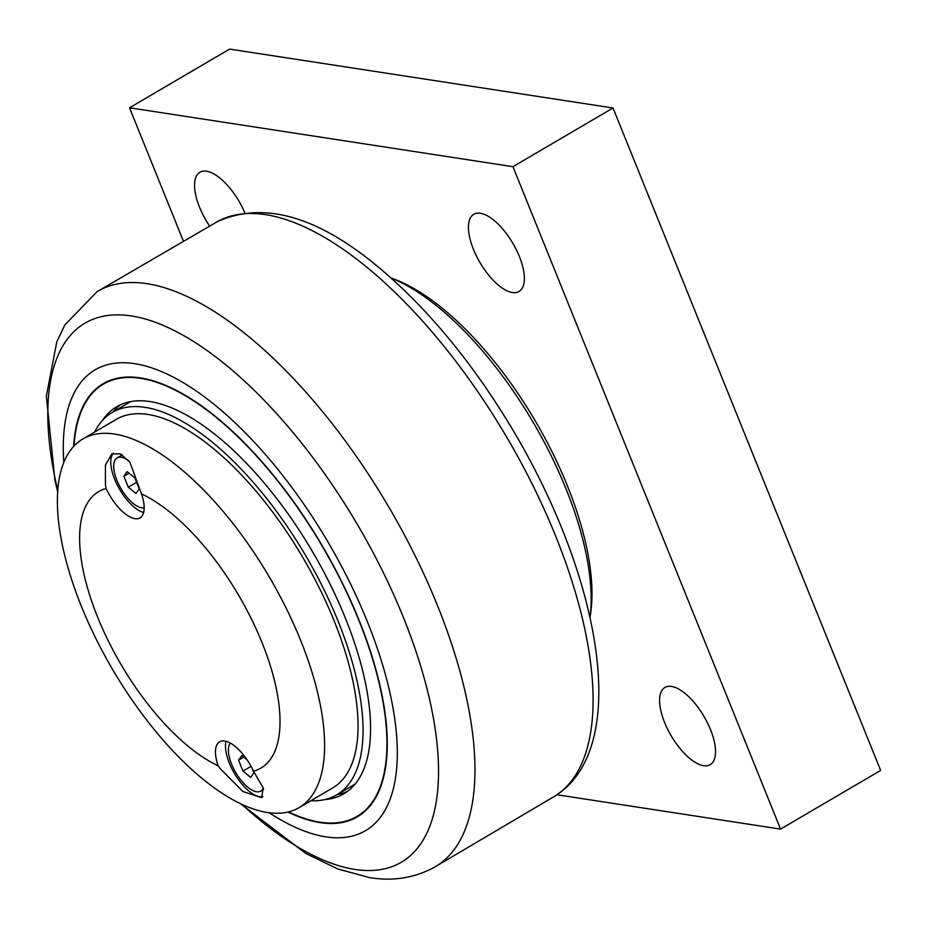 <?xml version="1.0" encoding="UTF-8"?>
<svg xmlns="http://www.w3.org/2000/svg" width="927" height="927" viewBox="0 0 927 927"><rect width="100%" height="100%" fill="white"/><g stroke="black" fill="none" stroke-linecap="round" stroke-linejoin="round"><path stroke-width="1.39" d="M105.446 484.705L105.423 465.157L111.831 453.882L120.429 453.859L129.965 462.318L141.507 493.94A34.728 14.786 59.6 0 1 140.035 517.857A34.728 14.786 59.6 0 1 106.118 488.506L105.446 484.705M143.627 512.515A34.728 14.786 59.6 0 1 114.67 479.294A34.728 14.786 59.6 0 1 113.557 453.129M220.139 768.599L218.123 765.737A34.728 14.786 59.6 0 1 219.606 741.832A34.728 14.786 59.6 0 1 253.523 771.171L263.222 787.927L261.657 797.672L242.886 791.496L220.139 768.599M262.897 796.606A34.728 14.786 59.6 0 1 229.375 763.188A34.728 14.786 59.6 0 1 226.014 741.299M106.118 488.506A160.278 68.239 -120.4 0 0 97.659 617.22A160.278 68.239 -120.4 0 0 218.123 765.737M253.523 771.171A160.278 68.239 -120.4 0 0 261.97 642.469A160.278 68.239 -120.4 0 0 141.507 493.94M81.449 606.467A213.708 90.997 59.6 0 1 82.885 438.935A213.708 90.997 59.6 0 1 300.533 640.117A213.708 90.997 59.6 0 1 299.097 807.637A213.708 90.997 59.6 0 1 81.449 606.467M82.885 438.935L116.338 419.328A213.708 90.997 59.6 0 1 333.987 620.511A213.708 90.997 59.6 0 1 332.538 788.031L299.097 807.637M287.973 812.064A251.113 106.918 -120.4 0 0 357.301 816.861A251.113 106.918 59.6 0 1 288.019 812.052M73.639 446.455A251.113 106.918 59.6 0 1 103.268 383.627M324.74 799.595A224.392 95.539 -120.4 0 0 343.778 793.825A224.392 95.539 -120.4 0 0 345.296 617.927A224.392 95.539 -120.4 0 0 116.767 406.686A224.392 95.539 -120.4 0 0 102.433 420.476M337.254 794.555A224.392 95.539 -120.4 0 0 347.416 791.426M120.637 404.682A224.392 95.539 -120.4 0 0 112.943 412.028M130.904 401.53A221.727 94.403 -120.4 0 0 129.374 402.388L112.283 412.411A221.727 94.403 -120.4 0 0 94.635 432.052M310.846 800.754A221.727 94.403 -120.4 0 0 336.594 794.937L353.697 784.914A221.727 94.403 -120.4 0 0 355.18 783.999M336.594 794.937A221.727 94.403 -120.4 0 0 338.088 621.136A221.727 94.403 -120.4 0 0 112.283 412.411M269.236 812.805A267.138 113.743 -120.4 0 0 367.208 621.287A267.138 113.743 -120.4 0 0 173.905 377.451A267.138 113.743 -120.4 0 0 63.812 462.469M357.301 816.861A251.113 106.918 -120.4 0 0 358.992 620.024A251.113 106.918 -120.4 0 0 103.256 383.639A251.113 106.918 -120.4 0 0 73.604 446.49M390.893 277.903A224.392 95.539 59.6 0 1 533.292 422.561A224.392 95.539 59.6 0 1 590.012 617.475L590.673 612.979A219.05 93.268 59.6 0 0 535.505 421.275A219.05 93.268 59.6 0 0 395.134 279.514L390.87 277.88M703.57 765.69A44.751 19.05 59.6 0 1 667.602 729.167A44.751 19.05 59.6 0 1 664.926 687.463A44.751 19.05 59.6 0 1 671.554 686.432A44.751 19.05 59.6 0 1 707.521 722.967A44.751 19.05 59.6 0 1 710.198 764.671A44.751 19.05 59.6 0 1 703.57 765.69M512.399 292.538A44.751 19.05 59.6 0 1 476.432 256.003A44.751 19.05 59.6 0 1 473.755 214.299A44.751 19.05 59.6 0 1 480.383 213.28A44.751 19.05 59.6 0 1 516.362 249.803A44.751 19.05 59.6 0 1 519.027 291.507A44.751 19.05 59.6 0 1 512.399 292.538M209.583 226.026A44.751 19.05 59.6 0 1 199.896 172.237A44.751 19.05 59.6 0 1 206.524 171.205A44.751 19.05 59.6 0 1 244.751 212.619M183.326 240.95L129.525 107.787L512.932 166.686L613.014 107.995L880.65 770.418L780.569 829.109L556.918 794.752M613.014 107.995L229.606 49.096L129.525 107.787M512.932 166.686L780.569 829.109M144.172 507.88A28.586 12.167 59.6 0 1 116.906 480.313A28.586 12.167 59.6 0 1 117.103 457.903A28.586 12.167 59.6 0 1 128.76 460.777M135.968 493.488L128.285 487.185L123.87 476.258L127.138 471.634L134.832 477.938L139.247 488.865L135.968 493.488M123.87 476.258L129.062 473.21M128.285 487.185L136.593 482.318M263.245 788.02A28.586 12.167 59.6 0 1 260.719 791.113A28.586 12.167 59.6 0 1 231.611 764.207A28.586 12.167 59.6 0 1 230.325 743.083M252.237 768.541L253.94 772.759L250.672 777.382L242.99 771.079L238.575 760.152L241.843 755.528L247.115 759.85M238.575 760.152L243.766 757.104M242.99 771.079L251.078 766.339M73.975 446.084A250.568 106.686 59.6 0 1 140.614 378.343A250.568 106.686 59.6 0 1 358.714 619.989A250.568 106.686 59.6 0 1 288.517 811.925M57.787 490.371A312.48 133.048 59.6 0 1 155.539 322.364A312.48 133.048 59.6 0 1 403.338 617.301A312.48 133.048 59.6 0 1 354.971 869.445A312.48 133.048 59.6 0 1 241.959 804.439M240.533 803.755L305.678 853.408L337.915 869.005L369.688 877.626C393.013 881.45 414.601 877.973 434.473 867.208A333.581 142.028 -120.4 0 0 388.911 507.231A333.581 142.028 -120.4 0 0 96.999 291.715L64.902 324.879L56.79 341.796L46.35 396.107L54.913 480.151L57.683 491.947M96.999 291.715L217.254 221.704A333.141 141.843 59.6 0 1 507.15 437.903A333.141 141.843 59.6 0 1 554.276 796.444L434.473 867.208M217.254 221.704C265.632 199.896 322.272 217.544 387.185 274.635C433.709 315.62 475.841 367.799 513.57 431.159C602.399 581.032 631.322 749.561 554.276 796.444M117.103 457.903L122.294 454.867M260.719 791.113L263.616 789.41"/></g></svg>
